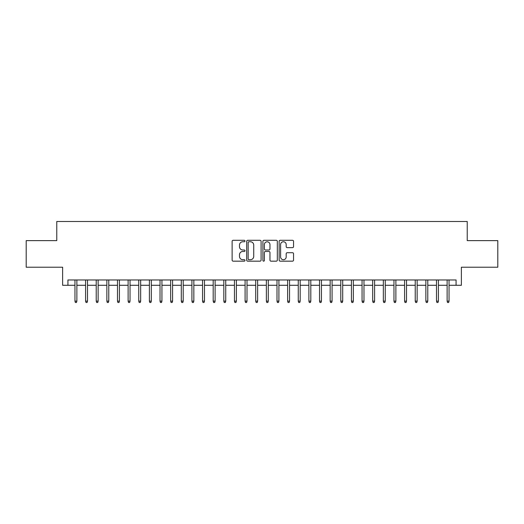 <?xml version="1.0" encoding="UTF-8"?>
<svg xmlns="http://www.w3.org/2000/svg" width="524" height="524" viewBox="0 0 524 524"><rect width="100%" height="100%" fill="white"/><g stroke="black" fill="none" stroke-linecap="round" stroke-linejoin="round"><path stroke-width="0.79" d="M244.99 241.02A0.734 0.734 0 0 0 244.256 240.293L233.167 240.293A1.041 1.041 0 0 0 232.125 241.335L232.125 260.12A1.041 1.041 0 0 0 233.167 261.168L244.256 261.168A0.734 0.734 0 0 0 244.99 260.435A0.734 0.734 0 0 0 244.256 259.708L242.822 259.708A3.341 3.341 0 0 1 239.481 256.367L239.481 254.802A3.341 3.341 0 0 1 242.822 251.461L244.256 251.461A0.734 0.734 0 0 0 244.99 250.727A0.734 0.734 0 0 0 244.256 250L242.822 250A3.341 3.341 0 0 1 239.481 246.66L239.481 245.094A3.341 3.341 0 0 1 242.822 241.754L244.256 241.754A0.734 0.734 0 0 0 244.99 241.02M292.503 247.649A1.041 1.041 0 0 0 293.545 246.608L293.545 241.335A1.041 1.041 0 0 0 292.503 240.293L280.189 240.293A1.041 1.041 0 0 0 279.141 241.335L279.141 260.12A1.041 1.041 0 0 0 280.189 261.168L292.503 261.168A1.041 1.041 0 0 0 293.545 260.12L293.545 253.754A1.041 1.041 0 0 0 292.503 252.712L287.231 252.712A1.041 1.041 0 0 0 286.189 253.754L286.189 256.911A2.79 2.79 0 0 1 283.399 259.708A2.79 2.79 0 0 1 280.602 256.911L280.602 244.544A2.79 2.79 0 0 1 283.399 241.754A2.79 2.79 0 0 1 286.189 244.544L286.189 246.608A1.041 1.041 0 0 0 287.231 247.649L292.503 247.649M67.937 285.285L67.937 279.973L456.063 279.973L456.063 285.285L461.382 285.285L461.382 267.207L497.8 267.207L497.8 240.627L467.231 240.627L467.231 221.488L56.769 221.488L56.769 240.627L26.2 240.627L26.2 267.207L62.618 267.207L62.618 285.285L74.958 285.285M261.09 241.335A1.041 1.041 0 0 0 260.042 240.293L247.728 240.293A1.041 1.041 0 0 0 246.686 241.335L246.686 260.12A1.041 1.041 0 0 0 247.728 261.168L260.042 261.168A1.041 1.041 0 0 0 261.09 260.12L261.09 241.335M263.958 240.293L276.272 240.293A1.041 1.041 0 0 1 277.314 241.335L277.314 260.12A1.041 1.041 0 0 1 276.272 261.168L271 261.168A1.041 1.041 0 0 1 269.958 260.12L269.958 252.502A1.041 1.041 0 0 0 268.917 251.461L265.419 251.461A1.041 1.041 0 0 0 264.378 252.502L264.378 260.435A0.734 0.734 0 0 1 263.644 261.168A0.734 0.734 0 0 1 262.91 260.435L262.91 241.335A1.041 1.041 0 0 1 263.958 240.293M76.871 285.285L85.589 285.285M87.501 285.285L96.22 285.285M98.139 285.285L106.857 285.285M108.769 285.285L117.487 285.285M119.407 285.285L128.125 285.285M130.037 285.285L138.755 285.285M140.668 285.285L149.392 285.285M151.305 285.285L160.023 285.285M161.936 285.285L170.66 285.285M172.573 285.285L181.291 285.285M183.203 285.285L191.922 285.285M193.841 285.285L202.559 285.285M204.471 285.285L213.189 285.285M215.109 285.285L223.827 285.285M225.739 285.285L234.457 285.285M236.37 285.285L245.094 285.285M247.007 285.285L255.725 285.285M257.638 285.285L266.362 285.285M268.275 285.285L276.993 285.285M278.906 285.285L287.63 285.285M289.543 285.285L298.261 285.285M300.173 285.285L308.891 285.285M310.811 285.285L319.529 285.285M321.441 285.285L330.159 285.285M332.078 285.285L340.796 285.285M342.709 285.285L351.427 285.285M353.34 285.285L362.064 285.285M363.977 285.285L372.695 285.285M374.608 285.285L383.332 285.285M385.245 285.285L393.963 285.285M395.875 285.285L404.594 285.285M406.513 285.285L415.231 285.285M417.143 285.285L425.861 285.285M427.781 285.285L436.499 285.285M438.411 285.285L447.129 285.285M449.042 285.285L456.063 285.285M248.874 241.754A0.734 0.734 0 0 0 248.147 242.481L248.147 258.974A0.734 0.734 0 0 0 248.874 259.708L250.387 259.708A3.341 3.341 0 0 0 253.727 256.367L253.727 245.094A3.341 3.341 0 0 0 250.387 241.754L248.874 241.754M269.958 244.597A2.79 2.79 0 0 0 267.168 241.806A2.79 2.79 0 0 0 264.378 244.597L264.378 248.952A1.041 1.041 0 0 0 265.419 250L268.917 250A1.041 1.041 0 0 0 269.958 248.952L269.958 244.597M74.958 301.13L75.377 302.512L76.445 302.512L76.871 301.13L74.958 301.13L74.958 279.973M76.871 301.13L76.871 279.973M85.589 301.13L86.015 302.512L87.076 302.512L87.501 301.13L85.589 301.13L85.589 279.973M87.501 301.13L87.501 279.973M96.22 301.13L96.645 302.512L97.713 302.512L98.139 301.13L96.22 301.13L96.22 279.973M98.139 301.13L98.139 279.973M106.857 301.13L107.282 302.512L108.344 302.512L108.769 301.13L106.857 301.13L106.857 279.973M108.769 301.13L108.769 279.973M117.487 301.13L117.913 302.512L118.981 302.512L119.407 301.13L117.487 301.13L117.487 279.973M119.407 301.13L119.407 279.973M128.125 301.13L128.55 302.512L129.611 302.512L130.037 301.13L128.125 301.13L128.125 279.973M130.037 301.13L130.037 279.973M138.755 301.13L139.181 302.512L140.242 302.512L140.668 301.13L138.755 301.13L138.755 279.973M140.668 301.13L140.668 279.973M149.392 301.13L149.818 302.512L150.879 302.512L151.305 301.13L149.392 301.13L149.392 279.973M151.305 301.13L151.305 279.973M160.023 301.13L160.449 302.512L161.51 302.512L161.936 301.13L160.023 301.13L160.023 279.973M161.936 301.13L161.936 279.973M170.66 301.13L171.086 302.512L172.147 302.512L172.573 301.13L170.66 301.13L170.66 279.973M172.573 301.13L172.573 279.973M181.291 301.13L181.717 302.512L182.778 302.512L183.203 301.13L181.291 301.13L181.291 279.973M183.203 301.13L183.203 279.973M191.922 301.13L192.347 302.512L193.415 302.512L193.841 301.13L191.922 301.13L191.922 279.973M193.841 301.13L193.841 279.973M202.559 301.13L202.984 302.512L204.046 302.512L204.471 301.13L202.559 301.13L202.559 279.973M204.471 301.13L204.471 279.973M213.189 301.13L213.615 302.512L214.683 302.512L215.109 301.13L213.189 301.13L213.189 279.973M215.109 301.13L215.109 279.973M223.827 301.13L224.252 302.512L225.313 302.512L225.739 301.13L223.827 301.13L223.827 279.973M225.739 301.13L225.739 279.973M234.457 301.13L234.883 302.512L235.951 302.512L236.37 301.13L234.457 301.13L234.457 279.973M236.37 301.13L236.37 279.973M245.094 301.13L245.52 302.512L246.581 302.512L247.007 301.13L245.094 301.13L245.094 279.973M247.007 301.13L247.007 279.973M255.725 301.13L256.151 302.512L257.212 302.512L257.638 301.13L255.725 301.13L255.725 279.973M257.638 301.13L257.638 279.973M266.362 301.13L266.788 302.512L267.849 302.512L268.275 301.13L266.362 301.13L266.362 279.973M268.275 301.13L268.275 279.973M276.993 301.13L277.419 302.512L278.48 302.512L278.906 301.13L276.993 301.13L276.993 279.973M278.906 301.13L278.906 279.973M287.63 301.13L288.049 302.512L289.117 302.512L289.543 301.13L287.63 301.13L287.63 279.973M289.543 301.13L289.543 279.973M298.261 301.13L298.687 302.512L299.748 302.512L300.173 301.13L298.261 301.13L298.261 279.973M300.173 301.13L300.173 279.973M308.891 301.13L309.317 302.512L310.385 302.512L310.811 301.13L308.891 301.13L308.891 279.973M310.811 301.13L310.811 279.973M319.529 301.13L319.954 302.512L321.016 302.512L321.441 301.13L319.529 301.13L319.529 279.973M321.441 301.13L321.441 279.973M330.159 301.13L330.585 302.512L331.653 302.512L332.078 301.13L330.159 301.13L330.159 279.973M332.078 301.13L332.078 279.973M340.796 301.13L341.222 302.512L342.283 302.512L342.709 301.13L340.796 301.13L340.796 279.973M342.709 301.13L342.709 279.973M351.427 301.13L351.853 302.512L352.914 302.512L353.34 301.13L351.427 301.13L351.427 279.973M353.34 301.13L353.34 279.973M362.064 301.13L362.49 302.512L363.551 302.512L363.977 301.13L362.064 301.13L362.064 279.973M363.977 301.13L363.977 279.973M372.695 301.13L373.121 302.512L374.182 302.512L374.608 301.13L372.695 301.13L372.695 279.973M374.608 301.13L374.608 279.973M383.332 301.13L383.758 302.512L384.819 302.512L385.245 301.13L383.332 301.13L383.332 279.973M385.245 301.13L385.245 279.973M393.963 301.13L394.389 302.512L395.45 302.512L395.875 301.13L393.963 301.13L393.963 279.973M395.875 301.13L395.875 279.973M404.594 301.13L405.019 302.512L406.087 302.512L406.513 301.13L404.594 301.13L404.594 279.973M406.513 301.13L406.513 279.973M415.231 301.13L415.656 302.512L416.718 302.512L417.143 301.13L415.231 301.13L415.231 279.973M417.143 301.13L417.143 279.973M425.861 301.13L426.287 302.512L427.355 302.512L427.781 301.13L425.861 301.13L425.861 279.973M427.781 301.13L427.781 279.973M436.499 301.13L436.924 302.512L437.985 302.512L438.411 301.13L436.499 301.13L436.499 279.973M438.411 301.13L438.411 279.973M447.129 301.13L447.555 302.512L448.623 302.512L449.042 301.13L447.129 301.13L447.129 279.973M449.042 301.13L449.042 279.973"/></g></svg>
